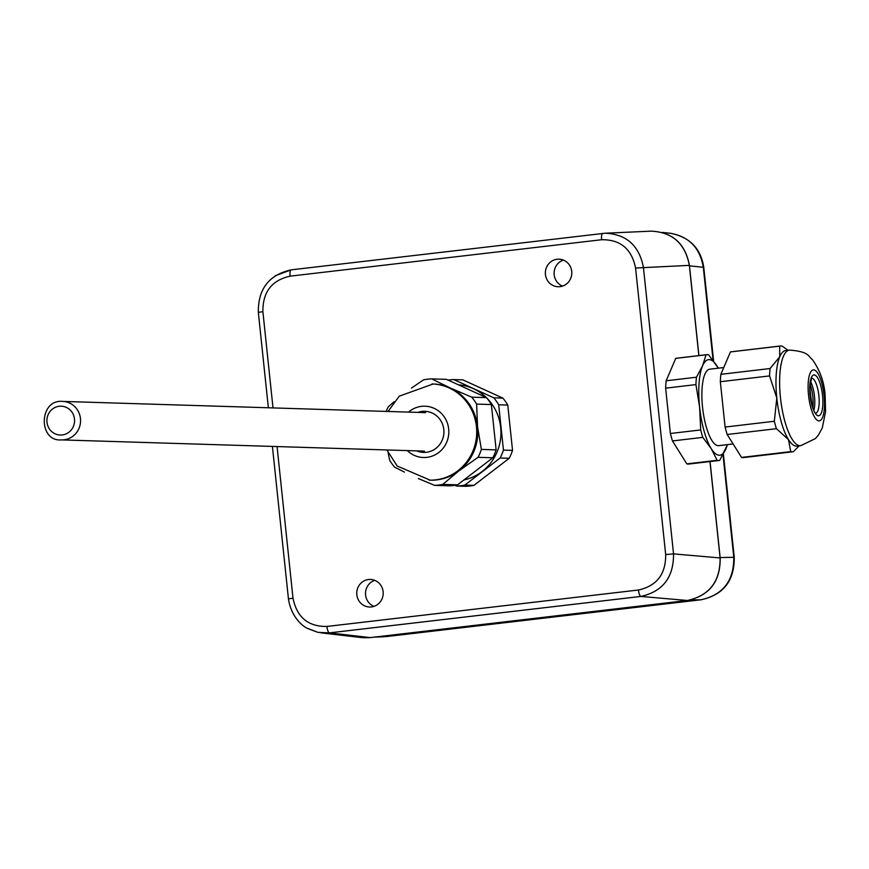 <?xml version="1.0" encoding="UTF-8"?>
<svg xmlns="http://www.w3.org/2000/svg" width="869" height="869" viewBox="0 0 869 869"><rect width="100%" height="100%" fill="white"/><g stroke="black" fill="none" stroke-linecap="round" stroke-linejoin="round"><path stroke-width="1.3" d="M670.39 233.272C689.019 236.574 699.99 247.915 703.303 267.283L703.771 267.37C700.827 248.436 689.704 237.074 670.39 233.272L662.297 232.425M723.019 454.813L733.773 557.214C734.033 580.655 723.138 594.841 701.109 599.751L386.401 636.575A12.829 3.606 -96.7 0 1 386.314 636.586L375.625 636.955M723.768 367.533L709.691 369.195A38.497 11.569 83.3 0 0 702.717 408.778A38.497 11.569 83.3 0 0 718.706 445.656L733.11 443.961M789.4 350.098L785.761 350.533A48.121 14.458 83.3 0 0 779.743 356.757A48.121 14.458 83.3 0 0 776.81 398.013A48.121 14.458 83.3 0 0 788.455 439.584A48.121 14.458 83.3 0 0 797.025 446.123L800.675 445.688L815.361 438.606L818.294 435.239L822.259 428.015L825.55 411.819L825.148 395.721C824.344 382.414 820.054 370.324 812.287 359.44C808.311 357.072 810.299 351.597 789.4 350.098A48.121 14.458 83.3 0 0 780.677 399.588A48.121 14.458 83.3 0 0 800.675 445.688M718.348 368.174L708.659 354.856A53.259 16 83.3 0 0 706.66 354.682A53.259 16 83.3 0 0 706.052 354.802L675.745 358.376L666.154 380.785A53.259 16 83.3 0 0 665.632 388.171L670.39 433.501A53.259 16 83.3 0 0 672.476 440.941L686.836 463.872A53.259 16 83.3 0 0 688.824 464.046L719.13 460.472A53.259 16 83.3 0 0 719.738 460.353L727.516 444.624M788.042 350.261L782.285 346.177A53.259 16 83.3 0 0 780.297 346.003A53.259 16 83.3 0 0 779.678 346.123L779.743 356.757L770.086 368.532A53.259 16 83.3 0 0 769.565 375.919L776.81 398.013L774.333 421.259A53.259 16 83.3 0 0 776.419 428.689L788.455 439.584L790.768 451.619A53.259 16 83.3 0 0 792.756 451.793A53.259 16 83.3 0 0 793.375 451.674L799.198 445.862M706.052 354.802L702.554 365.849L696.46 377.211A53.259 16 83.3 0 0 695.928 384.598L699.621 407.105L700.696 429.938A53.259 16 83.3 0 0 702.782 437.368L672.476 440.941M700.696 429.938L670.39 433.501M702.782 437.368L711.266 448.686L717.131 460.298A53.259 16 83.3 0 0 719.13 460.472M717.131 460.298L686.836 463.872M718.305 368.174A48.121 14.458 83.3 0 0 717.131 366.164A48.121 14.458 83.3 0 0 702.554 365.849A48.121 14.458 83.3 0 0 699.621 407.105A48.121 14.458 83.3 0 0 711.266 448.686A48.121 14.458 83.3 0 0 725.843 449.001A48.121 14.458 83.3 0 0 727.32 444.646M706.66 354.682L676.354 358.256A53.259 16 83.3 0 0 675.745 358.376M695.928 384.598L665.632 388.171M696.46 377.211L666.154 380.785M774.333 421.259L725.094 427.059L720.336 381.719L769.565 375.919M790.768 451.619L741.539 457.42L727.179 434.5L776.419 428.689M770.086 368.532L720.857 374.333L730.449 351.923L779.678 346.123M725.094 427.059A53.259 16 83.3 0 0 727.179 434.5M741.539 457.42A53.259 16 83.3 0 0 743.527 457.594L792.756 451.793M720.857 374.333A53.259 16 83.3 0 0 720.336 381.719M780.297 346.003L731.057 351.815A53.259 16 83.3 0 0 730.449 351.923M386.868 449.957L397.22 466.045L430.188 480.177A48.121 46.144 -88.2 0 0 458.962 470.813A48.121 46.144 -88.2 0 0 477.548 426.712A48.121 46.144 -88.2 0 0 450.261 387.987A48.121 46.144 -88.2 0 0 433.164 383.979L399.251 396.177L388.063 411.471M454.976 485.304L456.638 486.043A53.259 51.065 -88.2 0 0 464.85 485.076L500.131 458.006A53.259 51.065 -88.2 0 0 503.455 450.109L498.687 404.769A53.259 51.065 -88.2 0 0 493.798 397.839L502.879 398.121L462.84 379.862L453.759 379.579A53.259 51.065 -88.2 0 0 448.078 380.09M493.798 397.839L453.759 379.579M418.358 478.537L434.576 485.358A53.259 51.065 -88.2 0 0 442.777 484.391L458.962 470.813L478.059 457.322A53.259 51.065 -88.2 0 0 481.383 449.425L496.134 449.881A53.259 51.065 -88.2 0 1 492.81 457.778L457.539 484.848A53.259 51.065 -88.2 0 1 449.327 485.814L434.576 485.358M464.85 485.076L473.931 485.358L509.212 458.289A53.259 51.065 -88.2 0 0 512.536 450.392L507.768 405.052A53.259 51.065 -88.2 0 0 502.879 398.121M500.131 458.006L509.212 458.289M503.455 450.109L512.536 450.392M456.638 486.043L465.719 486.314A53.259 51.065 -88.2 0 0 473.931 485.358M463.927 479.949A48.121 46.144 -88.2 0 0 482.099 471.53A48.121 46.144 -88.2 0 0 500.674 427.429A48.121 46.144 -88.2 0 0 486.977 398.208M498.687 404.769L507.768 405.052M388.117 452.858L389.649 460.157A53.259 51.065 -88.2 0 0 394.526 467.087L404.433 472.106M394.07 401.728L388.204 406.931A53.259 51.065 -88.2 0 0 386.14 411.417M431.697 378.895L446.449 379.351L486.488 397.622A53.259 51.065 -88.2 0 1 491.376 404.552L476.625 404.096A53.259 51.065 -88.2 0 0 471.737 397.166L450.261 387.987L431.697 378.895A53.259 51.065 -88.2 0 0 423.485 379.862L411.482 388.095M486.282 397.524A48.121 46.144 -88.2 0 0 473.388 388.704A48.121 46.144 -88.2 0 0 458.419 384.815M478.059 457.322L492.81 457.778M442.777 484.391L457.539 484.848M491.376 404.552L496.134 449.881M471.737 397.166L486.488 397.622M476.625 404.096L477.548 426.712L481.383 449.425M307.887 628.613L317.989 632.371L329.34 632.882L640.866 596.438C662.83 591.517 673.714 577.342 673.54 553.89L643.418 267.37C639.193 245.612 626.473 234.228 605.248 233.207L291.191 269.846L275.277 275.745M560.016 286.661A13.795 13.231 -88.2 0 0 571.802 272.388A13.795 13.231 -88.2 0 0 559.006 259.168A13.795 13.231 -88.2 0 0 545.363 272.551A13.795 13.231 -88.2 0 0 558.159 286.748A13.795 13.231 -88.2 0 0 560.016 286.661M371.421 606.931A13.795 13.231 -88.2 0 0 383.196 592.658A13.795 13.231 -88.2 0 0 370.411 579.438A13.795 13.231 -88.2 0 0 356.757 592.81A13.795 13.231 -88.2 0 0 369.553 607.007A13.795 13.231 -88.2 0 0 371.421 606.931M373.952 606.366A13.795 13.231 91.8 0 1 365.501 593.082A13.795 13.231 91.8 0 1 374.756 580.34M562.547 286.107A13.795 13.231 91.8 0 1 554.107 272.823A13.795 13.231 91.8 0 1 563.351 260.081M709.973 461.548L720.108 557.941C720.314 581.383 709.43 595.569 687.433 600.479L687.466 600.479C709.549 595.591 720.455 581.415 720.184 557.952L710.049 461.537M291.191 269.846A6.42 1.803 83.3 0 0 290.105 276.168L601.641 239.725C620.379 239.464 631.687 248.892 635.565 268.021L665.676 554.552C665.882 574.105 656.812 585.923 638.454 590.008A6.42 1.803 83.3 0 0 640.866 596.438L687.433 600.479L370.096 637.607L361.862 637.607L321.128 632.882M605.248 233.207L651.196 231.154C672.443 232.186 685.163 243.57 689.345 265.317L698.839 355.606M689.475 265.838L703.303 267.283L713.08 360.309M723.399 454.085L734.251 557.301L720.14 557.55M386.488 636.564A12.829 3.606 -96.7 0 1 386.401 636.575L701.196 599.751A12.829 3.606 -96.7 0 1 701.109 599.751L690.312 600.023M812.841 407.583A18.499 5.562 83.3 0 0 812.797 396.579A18.499 5.562 83.3 0 0 810.093 384.337M813.884 410.157A17.641 5.301 83.3 0 0 814.492 396.351A17.641 5.301 83.3 0 0 810.516 381.589M815.882 413.177A17.641 5.301 83.3 0 0 818.891 395.829A17.641 5.301 83.3 0 0 811.755 378.178M822.541 395.525A20.574 6.181 83.3 0 0 811.331 377.624A20.574 6.181 83.3 0 0 815.057 413.025A20.574 6.181 83.3 0 0 822.541 395.525M824.084 395.558A25.668 7.712 83.3 0 0 810.104 373.214A25.668 7.712 83.3 0 0 814.742 417.392A25.668 7.712 83.3 0 0 824.084 395.558M416.664 450.881A20.574 19.726 -88.2 0 0 443.809 429.558A20.574 19.726 -88.2 0 0 417.859 412.395M407.344 450.587A25.668 24.604 -88.2 0 0 435.184 454.791A25.668 24.604 -88.2 0 0 448.676 428.993A25.668 24.604 -88.2 0 0 433.468 408.05A25.668 24.604 -88.2 0 0 408.528 412.112M429.101 480.144A48.121 46.144 -88.2 0 0 476.451 426.679A48.121 46.144 -88.2 0 0 432.067 383.946M62.242 434.956A14.436 13.839 91.8 0 1 48.067 414.839A14.436 13.839 91.8 0 1 71.899 412.047A14.436 13.839 91.8 0 1 62.242 434.956M64.11 439.79A19.248 18.455 -88.2 0 0 80.545 419.868A19.248 18.455 -88.2 0 0 62.698 401.413C38.725 398.947 37.997 441.984 61.503 439.899A19.248 18.455 -88.2 0 0 64.11 439.79M601.641 239.725A6.42 1.803 -96.7 0 1 602.717 233.403M258.517 312.395L262.883 311.623C262.677 292.071 271.758 280.252 290.105 276.168M635.565 268.021L689.356 265.36M318.011 632.36L307.311 628.287C303.737 626.864 291.321 617.968 288.443 598.882L292.994 598.154L277.07 446.557M273.007 407.919L262.883 311.623M665.676 554.552L673.54 553.89L720.108 557.941M370.129 637.596L329.34 632.882A6.42 1.803 -96.7 0 1 326.929 626.451C308.18 626.723 296.872 617.283 292.994 598.154M638.454 590.008L326.929 626.451M713.612 361.026L703.771 267.37M734.251 557.301C734.468 580.742 723.442 594.896 701.196 599.751M374.202 637.129L383.446 636.803M811.472 378.189L809.875 388.063C811.396 404.335 813.438 412.732 816.024 413.286L815.611 413.242M425.636 412.634L62.698 401.413M424.441 451.12L61.503 439.899M291.191 269.857C268.999 274.8 258.05 288.964 258.332 312.351L268.358 407.778M288.443 598.882L272.41 446.416M363.818 637.781L370.096 637.607L687.466 600.479M698.915 355.606L689.421 265.327C685.283 243.537 672.541 232.142 651.196 231.154"/></g></svg>
